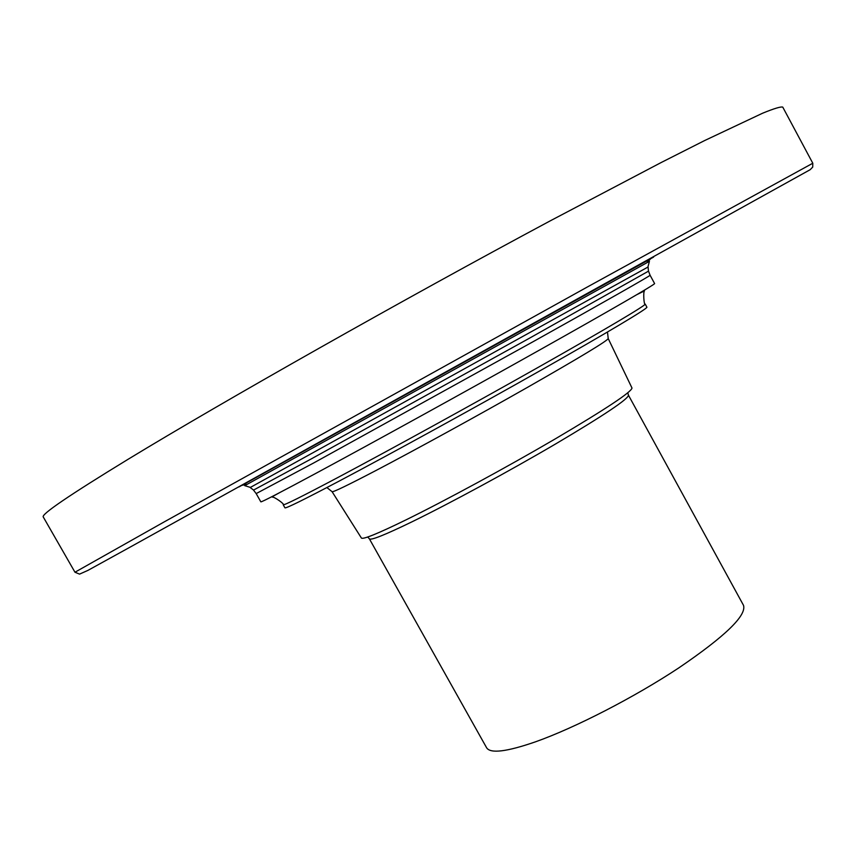 <?xml version="1.0" encoding="UTF-8"?>
<svg xmlns="http://www.w3.org/2000/svg" width="856" height="856" viewBox="0 0 856 856"><rect width="100%" height="100%" fill="white"/><g stroke="black" fill="none" stroke-linecap="round" stroke-linejoin="round"><path stroke-width="1.28" d="M650.089 275.257L654.605 283.561C655.514 284.139 611.526 309.658 538.488 350.628C465.621 391.513 373.922 442.07 318.881 471.742C280.65 492.328 261.294 502.365 260.834 501.841L256.179 493.591L313.885 462.85L532.689 341.929C605.716 301.173 650.239 275.825 650.089 275.268L648.516 271.138L528.965 338.484L311.177 458.955L253.569 490.071L250.209 487.513L647.885 267.093L649.415 261.337L247.373 484.207L241.745 485.363L238.899 486.957L653.61 257.078M649.415 261.337L646.879 262.717M247.373 484.207L244.73 485.652L247.245 484.229M636.95 294.592L644.504 290.869C643.059 291.468 643.937 305.838 645.21 304.083L645.21 304.083C646.259 305.078 605.962 329.068 539.291 366.732C472.769 404.321 388.902 450.417 337.885 477.488C302.104 496.437 283.882 505.522 283.208 504.751L283.208 504.74C285.209 504.355 273.62 496.287 272.379 497.143C274.166 495.699 268.88 498.481 279.505 492.724M283.208 504.751L284.941 507.822C285.669 508.689 303.934 499.679 339.736 480.794C390.796 453.819 474.673 407.756 541.163 370.113C607.792 332.406 648.013 308.299 646.901 307.186L645.21 304.083M332.075 491.676L361.403 538.028C362.944 539.676 377.764 533.652 405.851 519.945C445.034 500.728 506.645 467.323 555.17 438.935C605.77 409.061 631.375 392.101 631.995 388.036L608.231 338.591C606.851 341.148 580.111 357.305 528.002 387.062C478.076 415.46 415.246 449.924 375.827 470.575C347.59 485.32 333.005 492.361 332.075 491.676L326.896 487.556M535.385 741.863C575.082 727.803 634.307 697.34 678.883 667.841C725.139 636.35 746.678 615.528 743.522 605.363L628.465 395.215C628.176 399.11 603.844 415.385 555.458 444.039C509.063 471.26 449.989 503.264 412.292 521.668C385.05 534.882 370.744 540.607 369.375 538.831L486.615 747.77C490.36 753.772 506.624 751.803 535.385 741.863M242.088 485.288L650.507 258.897M128.068 459.298C222.175 402.01 403.561 299.375 550.387 220.773L661.249 162.49L704.595 140.577L762.76 113.142C774.198 108.487 780.865 106.476 782.759 107.107L812.793 163.239L812.718 167.091L810.172 169.691L128.796 547.851L87.879 570.417L79.555 574.119L74.964 572.225L43.282 517.003C40.853 514.542 69.122 495.303 128.068 459.298M812.793 163.239L586.745 287.327L163.817 522.117L74.964 572.225M646.783 262.813L650.742 258.651M250.423 487.417L244.73 485.652M648.473 271.181L648.088 266.965M256.19 493.612L253.515 490.092M607.482 332.021L608.231 338.591M367.716 537.012L369.375 538.831M627.758 392.765L628.465 395.215"/></g></svg>
